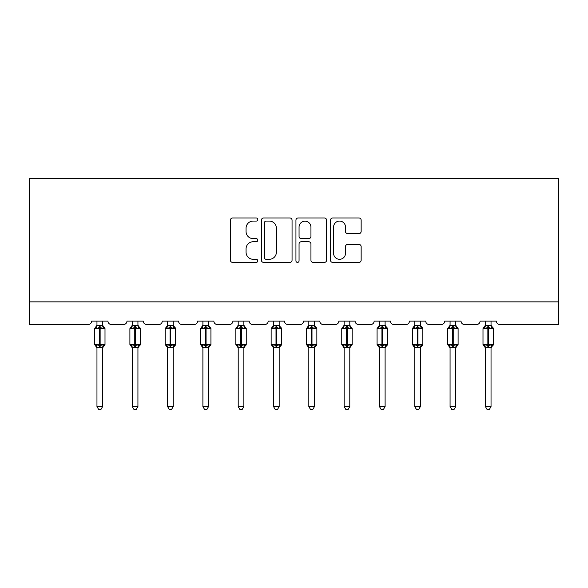 <?xml version="1.0" encoding="UTF-8"?>
<svg xmlns="http://www.w3.org/2000/svg" width="588" height="588" viewBox="0 0 588 588"><rect width="100%" height="100%" fill="white"/><g stroke="black" fill="none" stroke-linecap="round" stroke-linejoin="round"><path stroke-width="0.88" d="M257.787 219.522A1.558 1.558 0 0 0 256.228 217.972L232.627 217.972A2.22 2.22 0 0 0 230.4 220.191L230.4 260.183A2.22 2.22 0 0 0 232.627 262.402L256.228 262.402A1.558 1.558 0 0 0 257.787 260.851A1.558 1.558 0 0 0 256.228 259.293L253.178 259.293A7.107 7.107 0 0 1 246.063 252.186L246.063 248.849A7.107 7.107 0 0 1 253.178 241.741L256.228 241.741A1.558 1.558 0 0 0 257.787 240.183A1.558 1.558 0 0 0 256.228 238.632L253.178 238.632A7.107 7.107 0 0 1 246.063 231.518L246.063 228.188A7.107 7.107 0 0 1 253.178 221.081L256.228 221.081A1.558 1.558 0 0 0 257.787 219.522M358.93 233.634A2.22 2.22 0 0 0 361.15 231.407L361.15 220.191A2.22 2.22 0 0 0 358.93 217.972L332.712 217.972A2.22 2.22 0 0 0 330.493 220.191L330.493 260.183A2.22 2.22 0 0 0 332.712 262.402L358.93 262.402A2.22 2.22 0 0 0 361.15 260.183L361.15 246.629A2.22 2.22 0 0 0 358.93 244.41L347.714 244.41A2.22 2.22 0 0 0 345.487 246.629L345.487 253.347A5.946 5.946 0 0 1 339.548 259.293A5.946 5.946 0 0 1 333.602 253.347L333.602 227.019A5.946 5.946 0 0 1 339.548 221.081A5.946 5.946 0 0 1 345.487 227.019L345.487 231.407A2.22 2.22 0 0 0 347.714 233.634L358.93 233.634M558.6 301.864L558.6 178.509L29.4 178.509L29.4 324.502L88.251 324.502A3.396 3.396 0 0 0 91.647 321.107L107.942 321.107A3.396 3.396 0 0 0 111.338 324.502L123.561 324.502A3.396 3.396 0 0 0 126.957 321.107L143.251 321.107A3.396 3.396 0 0 0 146.647 324.502L158.87 324.502A3.396 3.396 0 0 0 162.266 321.107L178.561 321.107A3.396 3.396 0 0 0 181.957 324.502L194.18 324.502A3.396 3.396 0 0 0 197.575 321.107L213.87 321.107A3.396 3.396 0 0 0 217.266 324.502L229.489 324.502A3.396 3.396 0 0 0 232.885 321.107L249.18 321.107A3.396 3.396 0 0 0 252.575 324.502L264.798 324.502A3.396 3.396 0 0 0 268.194 321.107L284.496 321.107A3.396 3.396 0 0 0 287.892 324.502L300.108 324.502A3.396 3.396 0 0 0 303.504 321.107L319.806 321.107A3.396 3.396 0 0 0 323.202 324.502L335.425 324.502A3.396 3.396 0 0 0 338.82 321.107L355.115 321.107A3.396 3.396 0 0 0 358.511 324.502L370.734 324.502A3.396 3.396 0 0 0 374.13 321.107L390.425 321.107A3.396 3.396 0 0 0 393.82 324.502L406.043 324.502A3.396 3.396 0 0 0 409.439 321.107L425.734 321.107A3.396 3.396 0 0 0 429.13 324.502L441.353 324.502A3.396 3.396 0 0 0 444.749 321.107L461.043 321.107A3.396 3.396 0 0 0 464.439 324.502L476.662 324.502A3.396 3.396 0 0 0 480.058 321.107L496.353 321.107A3.396 3.396 0 0 0 499.749 324.502L558.6 324.502L558.6 301.864L29.4 301.864M292.06 220.191A2.22 2.22 0 0 0 289.833 217.972L263.615 217.972A2.22 2.22 0 0 0 261.395 220.191L261.395 260.183A2.22 2.22 0 0 0 263.615 262.402L289.833 262.402A2.22 2.22 0 0 0 292.06 260.183L292.06 220.191M298.167 217.972L324.385 217.972A2.22 2.22 0 0 1 326.605 220.191L326.605 260.183A2.22 2.22 0 0 1 324.385 262.402L313.161 262.402A2.22 2.22 0 0 1 310.942 260.183L310.942 243.961A2.22 2.22 0 0 0 308.722 241.741L301.276 241.741A2.22 2.22 0 0 0 299.057 243.961L299.057 260.851A1.558 1.558 0 0 1 297.499 262.402A1.558 1.558 0 0 1 295.94 260.851L295.94 220.191A2.22 2.22 0 0 1 298.167 217.972M266.063 221.081A1.558 1.558 0 0 0 264.504 222.631L264.504 257.735A1.558 1.558 0 0 0 266.063 259.293L269.282 259.293A7.107 7.107 0 0 0 276.389 252.186L276.389 228.188A7.107 7.107 0 0 0 269.282 221.081L266.063 221.081M310.942 227.13A5.946 5.946 0 0 0 304.996 221.191A5.946 5.946 0 0 0 299.057 227.13L299.057 236.405A2.22 2.22 0 0 0 301.276 238.632L308.722 238.632A2.22 2.22 0 0 0 310.942 236.405L310.942 227.13M96.961 406.551L102.621 406.551L100.923 409.491L98.666 409.491L96.961 406.551L96.961 347.501A2.492 2.374 180 0 0 95.66 345.428L96.145 344.7L99.453 345.494L99.453 344.472L100.136 344.472L100.136 327.612L103.444 328.413L104.26 327.567A1.132 1.132 0 0 1 105.002 328.633L94.587 328.633L94.587 344.472L99.453 344.472L99.453 327.612L96.145 328.413L95.66 327.685A2.492 2.374 0 0 0 96.961 325.59L102.628 325.708L102.621 321.107M102.621 406.551L102.628 347.398L99.453 347.728L99.453 345.494L100.136 345.494L100.136 344.472L105.002 344.472A1.132 1.132 0 0 1 104.26 345.538L102.621 347.875M102.621 347.515L102.621 347.515A2.492 2.374 180 0 1 103.929 345.428L103.444 344.7L100.136 345.494L100.136 347.728M99.453 347.728L96.961 347.515M96.961 321.107L96.961 325.605M96.145 328.413L96.476 327.442M103.444 328.413L102.628 325.708M102.628 347.398L103.444 344.7M96.961 347.398L96.145 344.7M132.278 406.551L137.93 406.551L136.232 409.491L133.976 409.491L132.278 406.551L132.278 347.501A2.492 2.374 180 0 0 130.97 345.428L131.455 344.7L134.762 345.494L134.762 344.472L135.446 344.472L135.446 327.612L138.753 328.413L139.569 327.567A1.132 1.132 0 0 1 140.311 328.633L129.897 328.633L129.897 344.472L134.762 344.472L134.762 327.612L131.455 328.413L130.97 327.685A2.492 2.374 0 0 0 132.278 325.59L137.937 325.708L137.93 321.107M137.93 406.551L137.937 347.398L134.762 347.728L134.762 345.494L135.446 345.494L135.446 344.472L140.311 344.472A1.132 1.132 0 0 1 139.569 345.538L137.93 347.875M137.93 347.515L137.93 347.515A2.492 2.374 180 0 1 139.238 345.428L138.753 344.7L135.446 345.494L135.446 347.728M134.762 347.728L132.278 347.515M132.278 321.107L132.278 325.605M131.455 328.413L131.786 327.442M138.753 328.413L137.937 325.708M137.937 347.398L138.753 344.7M132.271 347.398L131.455 344.7M167.587 406.551L173.247 406.551L171.542 409.491L169.285 409.491L167.587 406.551L167.587 347.501A2.492 2.374 180 0 0 166.279 345.428L166.764 344.7L170.072 345.494L170.072 344.472L170.755 344.472L170.755 327.612L174.063 328.413L174.879 327.567A1.132 1.132 0 0 1 175.621 328.633L165.206 328.633L165.206 344.472L170.072 344.472L170.072 327.612L166.764 328.413L166.279 327.685A2.492 2.374 0 0 0 167.587 325.59L173.247 325.708L173.247 321.107M173.247 406.551L173.247 347.398L170.072 347.728L170.072 345.494L170.755 345.494L170.755 344.472L175.621 344.472A1.132 1.132 0 0 1 174.879 345.538L173.247 347.875M173.247 347.515L173.247 347.515A2.492 2.374 180 0 1 174.548 345.428L174.063 344.7L170.755 345.494L170.755 347.728M170.072 347.728L167.587 347.515M167.587 321.107L167.587 325.605M166.764 328.413L167.095 327.442M174.063 328.413L173.247 325.708M173.247 347.398L174.063 344.7M167.58 347.398L166.764 344.7M202.897 406.551L208.556 406.551L206.858 409.491L204.595 409.491L202.897 406.551L202.897 347.501A2.492 2.374 180 0 0 201.588 345.428L202.074 344.7L205.388 345.494L205.388 344.472L206.065 344.472L206.065 327.612L209.372 328.413L210.188 327.567A1.132 1.132 0 0 1 210.93 328.633L200.515 328.633L200.515 344.472L205.388 344.472L205.388 327.612L202.074 328.413L201.588 327.685A2.492 2.374 0 0 0 202.897 325.59L208.556 325.708L208.556 321.107M208.556 406.551L208.556 347.398L205.388 347.728L205.388 345.494L206.065 345.494L206.065 344.472L210.93 344.472A1.132 1.132 0 0 1 210.188 345.538L208.556 347.875M208.556 347.515L208.556 347.515A2.492 2.374 180 0 1 209.865 345.428L209.372 344.7L206.065 345.494L206.065 347.728M205.388 347.728L202.897 347.515M202.897 321.107L202.897 325.605M202.074 328.413L202.404 327.442M209.372 328.413L208.556 325.708M208.556 347.398L209.372 344.7M202.897 347.398L202.074 344.7M238.206 406.551L243.866 406.551L242.168 409.491L239.904 409.491L238.206 406.551L238.206 347.501A2.492 2.374 180 0 0 236.898 345.428L237.383 344.7L240.698 345.494L240.698 344.472L241.374 344.472L241.374 327.612L244.681 328.413L245.497 327.567A1.132 1.132 0 0 1 246.24 328.633L235.832 328.633L235.832 344.472L240.698 344.472L240.698 327.612L237.383 328.413L236.898 327.685A2.492 2.374 0 0 0 238.206 325.59L243.866 325.708L243.866 321.107M243.866 406.551L243.866 347.398L240.698 347.728L240.698 345.494L241.374 345.494L241.374 344.472L246.24 344.472A1.132 1.132 0 0 1 245.497 345.538L243.866 347.875M243.866 347.515L243.866 347.515A2.492 2.374 180 0 1 245.174 345.428L244.681 344.7L241.374 345.494L241.374 347.728M240.698 347.728L238.206 347.515M238.206 321.107L238.206 325.605M237.383 328.413L237.714 327.442M244.681 328.413L243.866 325.708M243.866 347.398L244.681 344.7M238.206 347.398L237.383 344.7M273.516 406.551L279.175 406.551L277.477 409.491L275.213 409.491L273.516 406.551L273.516 347.501A2.492 2.374 180 0 0 272.207 345.428L272.692 344.7L276.007 345.494L276.007 344.472L276.683 344.472L276.683 327.612L279.998 328.413L280.807 327.567A1.132 1.132 0 0 1 281.549 328.633L271.141 328.633L271.141 344.472L276.007 344.472L276.007 327.612L272.692 328.413L272.207 327.685A2.492 2.374 0 0 0 273.516 325.59L279.175 325.708L279.175 321.107M279.175 406.551L279.175 347.398L276.007 347.728L276.007 345.494L276.683 345.494L276.683 344.472L281.549 344.472A1.132 1.132 0 0 1 280.807 345.538L279.175 347.875M279.175 347.515L279.175 347.515A2.492 2.374 180 0 1 280.483 345.428L279.998 344.7L276.683 345.494L276.683 347.728M276.007 347.728L273.516 347.515M273.516 321.107L273.516 325.605M272.692 328.413L273.03 327.442M279.998 328.413L279.175 325.708M279.175 347.398L279.998 344.7M273.516 347.398L272.692 344.7M308.825 406.551L314.484 406.551L312.787 409.491L310.523 409.491L308.825 406.551L308.825 347.501A2.492 2.374 180 0 0 307.517 345.428L308.002 344.7L311.317 345.494L311.317 344.472L311.993 344.472L311.993 327.612L315.308 328.413L316.116 327.567A1.132 1.132 0 0 1 316.858 328.633L306.451 328.633L306.451 344.472L311.317 344.472L311.317 327.612L308.002 328.413L307.517 327.685A2.492 2.374 0 0 0 308.825 325.59L314.484 325.708L314.484 321.107M314.484 406.551L314.484 347.398L311.317 347.728L311.317 345.494L311.993 345.494L311.993 344.472L316.858 344.472A1.132 1.132 0 0 1 316.116 345.538L314.484 347.875M314.484 347.515L314.484 347.515A2.492 2.374 180 0 1 315.793 345.428L315.308 344.7L311.993 345.494L311.993 347.728M311.317 347.728L308.825 347.515M308.825 321.107L308.825 325.605M308.002 328.413L308.34 327.442M315.308 328.413L314.484 325.708M314.484 347.398L315.308 344.7M308.825 347.398L308.002 344.7M344.134 406.551L349.794 406.551L348.096 409.491L345.832 409.491L344.134 406.551L344.134 347.501A2.492 2.374 180 0 0 342.826 345.428L343.319 344.7L346.626 345.494L346.626 344.472L347.302 344.472L347.302 327.612L350.617 328.413L351.426 327.567A1.132 1.132 0 0 1 352.168 328.633L341.76 328.633L341.76 344.472L346.626 344.472L346.626 327.612L343.319 328.413L342.826 327.685A2.492 2.374 0 0 0 344.134 325.59L349.794 325.708L349.794 321.107M349.794 406.551L349.794 347.398L346.626 347.728L346.626 345.494L347.302 345.494L347.302 344.472L352.168 344.472A1.132 1.132 0 0 1 351.426 345.538L349.794 347.875M349.794 347.515L349.794 347.515A2.492 2.374 180 0 1 351.102 345.428L350.617 344.7L347.302 345.494L347.302 347.728M346.626 347.728L344.134 347.515M344.134 321.107L344.134 325.605M343.319 328.413L343.649 327.442M350.617 328.413L349.794 325.708M349.794 347.398L350.617 344.7M344.134 347.398L343.319 344.7M379.444 406.551L385.103 406.551L383.405 409.491L381.142 409.491L379.444 406.551L379.444 347.501A2.492 2.374 180 0 0 378.135 345.428L378.628 344.7L381.935 345.494L381.935 344.472L382.612 344.472L382.612 327.612L385.926 328.413L386.742 327.567A1.132 1.132 0 0 1 387.485 328.633L377.07 328.633L377.07 344.472L381.935 344.472L381.935 327.612L378.628 328.413L378.135 327.685A2.492 2.374 0 0 0 379.444 325.59L385.103 325.708L385.103 321.107M385.103 406.551L385.103 347.398L381.935 347.728L381.935 345.494L382.612 345.494L382.612 344.472L387.485 344.472A1.132 1.132 0 0 1 386.742 345.538L385.103 347.875M385.103 347.515L385.103 347.515A2.492 2.374 180 0 1 386.412 345.428L385.926 344.7L382.612 345.494L382.612 347.728M381.935 347.728L379.444 347.515M379.444 321.107L379.444 325.605M378.628 328.413L378.959 327.442M385.926 328.413L385.103 325.708M385.103 347.398L385.926 344.7M379.444 347.398L378.628 344.7M414.753 406.551L420.413 406.551L418.715 409.491L416.458 409.491L414.753 406.551L414.753 347.501A2.492 2.374 180 0 0 413.452 345.428L413.937 344.7L417.245 345.494L417.245 344.472L417.928 344.472L417.928 327.612L421.236 328.413L422.052 327.567A1.132 1.132 0 0 1 422.794 328.633L412.379 328.633L412.379 344.472L417.245 344.472L417.245 327.612L413.937 328.413L413.452 327.685A2.492 2.374 0 0 0 414.753 325.59L420.42 325.708L420.413 321.107M420.413 406.551L420.42 347.398L417.245 347.728L417.245 345.494L417.928 345.494L417.928 344.472L422.794 344.472A1.132 1.132 0 0 1 422.052 345.538L420.413 347.875M420.413 347.515L420.413 347.515A2.492 2.374 180 0 1 421.721 345.428L421.236 344.7L417.928 345.494L417.928 347.728M417.245 347.728L414.753 347.515M414.753 321.107L414.753 325.605M413.937 328.413L414.268 327.442M421.236 328.413L420.42 325.708M420.42 347.398L421.236 344.7M414.753 347.398L413.937 344.7M450.07 406.551L455.722 406.551L454.024 409.491L451.768 409.491L450.07 406.551L450.07 347.501A2.492 2.374 180 0 0 448.762 345.428L449.247 344.7L452.554 345.494L452.554 344.472L453.238 344.472L453.238 327.612L456.545 328.413L457.361 327.567A1.132 1.132 0 0 1 458.103 328.633L447.689 328.633L447.689 344.472L452.554 344.472L452.554 327.612L449.247 328.413L448.762 327.685A2.492 2.374 0 0 0 450.07 325.59L455.729 325.708L455.722 321.107M455.722 406.551L455.729 347.398L452.554 347.728L452.554 345.494L453.238 345.494L453.238 344.472L458.103 344.472A1.132 1.132 0 0 1 457.361 345.538L455.722 347.875M455.722 347.515L455.722 347.515A2.492 2.374 180 0 1 457.03 345.428L456.545 344.7L453.238 345.494L453.238 347.728M452.554 347.728L450.07 347.515M450.07 321.107L450.07 325.605M449.247 328.413L449.577 327.442M456.545 328.413L455.729 325.708M455.729 347.398L456.545 344.7M450.063 347.398L449.247 344.7M485.379 406.551L491.039 406.551L489.334 409.491L487.077 409.491L485.379 406.551L485.379 347.501A2.492 2.374 180 0 0 484.071 345.428L484.556 344.7L487.864 345.494L487.864 344.472L488.547 344.472L488.547 327.612L491.855 328.413L492.67 327.567A1.132 1.132 0 0 1 493.413 328.633L482.998 328.633L482.998 344.472L487.864 344.472L487.864 327.612L484.556 328.413L484.071 327.685A2.492 2.374 0 0 0 485.379 325.59L491.039 325.708L491.039 321.107M491.039 406.551L491.039 347.398L487.864 347.728L487.864 345.494L488.547 345.494L488.547 344.472L493.413 344.472A1.132 1.132 0 0 1 492.67 345.538L491.039 347.875M491.039 347.515L491.039 347.515A2.492 2.374 180 0 1 492.34 345.428L491.855 344.7L488.547 345.494L488.547 347.728M487.864 347.728L485.379 347.515M485.379 321.107L485.379 325.605M484.556 328.413L484.887 327.442M491.855 328.413L491.039 325.708M491.039 347.398L491.855 344.7M485.372 347.398L484.556 344.7M100.136 325.377L100.136 327.612L99.453 327.612L99.453 325.377M103.929 327.685A2.492 2.374 0 0 1 102.621 325.59M135.446 325.377L135.446 327.612L134.762 327.612L134.762 325.377M139.238 327.685A2.492 2.374 0 0 1 137.93 325.59M170.755 325.377L170.755 327.612L170.072 327.612L170.072 325.377M174.548 327.685A2.492 2.374 0 0 1 173.247 325.59M206.065 325.377L206.065 327.612L205.388 327.612L205.388 325.377M209.865 327.685A2.492 2.374 0 0 1 208.556 325.59M241.374 325.377L241.374 327.612L240.698 327.612L240.698 325.377M245.174 327.685A2.492 2.374 0 0 1 243.866 325.59M276.683 325.377L276.683 327.612L276.007 327.612L276.007 325.377M280.483 327.685A2.492 2.374 0 0 1 279.175 325.59M311.993 325.377L311.993 327.612L311.317 327.612L311.317 325.377M315.793 327.685A2.492 2.374 0 0 1 314.484 325.59M347.302 325.377L347.302 327.612L346.626 327.612L346.626 325.377M351.102 327.685A2.492 2.374 0 0 1 349.794 325.59M382.612 325.377L382.612 327.612L381.935 327.612L381.935 325.377M386.412 327.685A2.492 2.374 0 0 1 385.103 325.59M417.928 325.377L417.928 327.612L417.245 327.612L417.245 325.377M421.721 327.685A2.492 2.374 0 0 1 420.413 325.59M453.238 325.377L453.238 327.612L452.554 327.612L452.554 325.377M457.03 327.685A2.492 2.374 0 0 1 455.722 325.59M488.547 325.377L488.547 327.612L487.864 327.612L487.864 325.377M492.34 327.685A2.492 2.374 0 0 1 491.039 325.59M105.002 344.472L105.002 328.633M96.961 347.875L94.587 344.472M96.961 325.23L94.587 328.633M104.26 327.567L102.621 325.23M140.311 344.472L140.311 328.633M132.278 347.875L129.897 344.472M132.278 325.23L129.897 328.633M139.569 327.567L137.93 325.23M175.621 344.472L175.621 328.633M167.587 347.875L165.206 344.472M167.587 325.23L165.206 328.633M174.879 327.567L173.247 325.23M210.93 344.472L210.93 328.633M202.897 347.875L200.515 344.472M202.897 325.23L200.515 328.633M210.188 327.567L208.556 325.23M246.24 344.472L246.24 328.633M238.206 347.875L235.832 344.472M238.206 325.23L235.832 328.633M245.497 327.567L243.866 325.23M281.549 344.472L281.549 328.633M273.516 347.875L271.141 344.472M273.516 325.23L271.141 328.633M280.807 327.567L279.175 325.23M316.858 344.472L316.858 328.633M308.825 347.875L306.451 344.472M308.825 325.23L306.451 328.633M316.116 327.567L314.484 325.23M352.168 344.472L352.168 328.633M344.134 347.875L341.76 344.472M344.134 325.23L341.76 328.633M351.426 327.567L349.794 325.23M387.485 344.472L387.485 328.633M379.444 347.875L377.07 344.472M379.444 325.23L377.07 328.633M386.742 327.567L385.103 325.23M422.794 344.472L422.794 328.633M414.753 347.875L412.379 344.472M414.753 325.23L412.379 328.633M422.052 327.567L420.413 325.23M458.103 344.472L458.103 328.633M450.07 347.875L447.689 344.472M450.07 325.23L447.689 328.633M457.361 327.567L455.722 325.23M493.413 344.472L493.413 328.633M485.379 347.875L482.998 344.472M485.379 325.23L482.998 328.633M492.67 327.567L491.039 325.23"/></g></svg>
